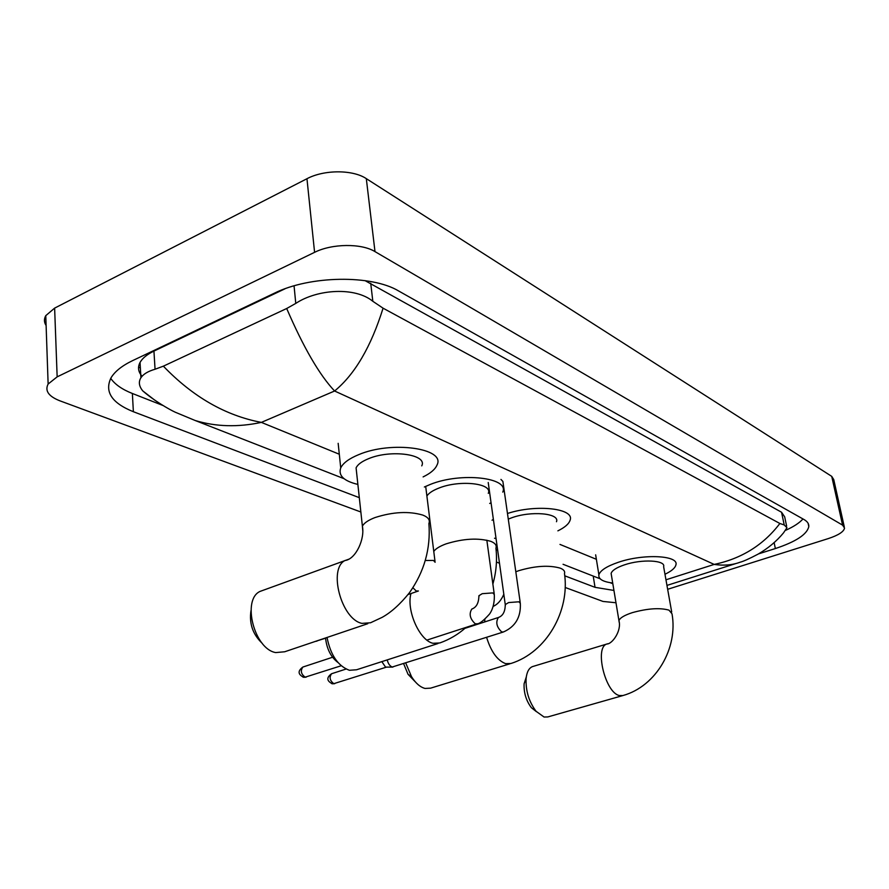 <?xml version="1.0" encoding="UTF-8"?>
<svg xmlns="http://www.w3.org/2000/svg" width="889" height="889" viewBox="0 0 889 889"><rect width="100%" height="100%" fill="white"/><g stroke="black" fill="none" stroke-linecap="round" stroke-linejoin="round"><path stroke-width="1.33" d="M536.378 711.644L531.378 707.711C526.144 700.71 523.721 692.731 524.099 683.797L526.277 677.007M533.178 666.383L532.444 666.617C528.922 668.072 526.799 672.051 526.099 678.529C525.599 690.775 528.922 701.699 536.089 711.3L544.068 717.034L547.802 716.934L622.533 695.665M671.695 611.988L663.627 566.693C665.883 560.148 641.647 558.914 624.411 564.871C616.521 567.571 612.088 570.416 611.121 573.416L611.465 575.494M612.71 583.017C602.831 581.806 598.23 579.061 598.886 574.794C600.308 570.427 606.754 566.271 618.255 562.315C643.558 553.525 679.207 555.358 675.907 564.926C675.14 568.027 671.506 571.138 664.972 574.261M415.263 681.807L408.018 674.273L403.673 663.783M405.784 663.116L411.54 676.707C415.674 683.241 420.164 687.153 425.02 688.442L430.62 688.153L509.842 663.827M556.481 521.732C560.092 513.175 530.744 510.564 511.275 517.954L508.275 519.12M507.475 513.486C536.411 503.963 574.95 508.464 570.093 520.209C568.938 523.888 564.871 527.421 557.892 530.844M496.062 538.623L494.54 538.234M492.028 520.209L493.373 519.398M337.987 662.538C330.886 657.104 326.741 648.914 325.541 637.969M327.041 637.469C330.552 655.093 338.009 666.028 349.399 670.284L356.556 669.773L437.999 643.536M488.294 493.351C493.051 483.394 460.002 479.571 439.066 488.017C432.876 490.406 428.809 493.073 426.887 496.018M424.364 486.994L430.354 484.405C461.124 471.926 509.686 477.593 502.763 492.106M491.05 502.774L489.706 503.452M262.299 643.403C252.832 634.49 249.053 623.578 250.976 610.687M263.789 590.052L260.066 591.407C241.686 599.597 254.176 649.014 275.701 652.582L284.691 651.77L367.779 623.7M421.742 465.858C427.842 454.423 390.849 449.167 368.457 458.735C361.801 461.447 357.678 464.491 356.089 467.87L356.689 473.448M357.878 484.427C343.787 481.027 338.076 475.526 340.731 467.914C343.076 463.036 349.044 458.624 358.656 454.668C391.571 440.522 445.922 448.323 437.044 464.969C435.266 469.27 430.62 473.248 423.12 476.904M520.209 602.498L502.885 481.427L500.952 479.427M503.074 632.09L392.271 667.006C389.86 666.117 388.171 663.75 387.204 659.894M392.894 667.094L385.559 667.117L381.837 661.627M46.117 325.541C44.017 322.296 43.905 318.995 45.772 315.651L54.629 308.116L306.961 178.722C324.118 169.543 352.955 169.588 366.312 178.645L831.737 476.371L833.738 479.549L844.25 526.71M360.856 511.997L59.796 400.783C48.562 396.327 44.672 390.749 48.128 384.037L57.152 376.858L314.584 252.332C332.108 243.497 361.479 243.219 374.991 251.609L842.583 525.132L844.55 528.077C843.794 531.733 838.405 535.234 828.381 538.556L667.65 589.296M615.977 602.753L602.998 601.442L565.182 587.473M499.485 563.204L496.44 562.07M758.473 553.903L775.352 548.546C795.911 541.734 807.068 534.4 808.812 526.566C809.012 523.832 807.434 521.51 804.078 519.576L398.705 291.014C371.735 274.668 310.028 275.434 274.29 293.237L132.517 360.667C121.937 365.779 114.748 371.524 110.969 377.925C104.369 391.793 111.836 403.05 133.372 411.718L359.312 497.662M564.759 575.816L595.03 587.329L613.943 590.44M496.084 549.702L497.684 550.302M140.351 367.957L138.551 367.224M785.843 530.233C793.799 526.621 799.511 522.854 802.967 518.954M110.725 378.37C114.937 384.415 122.149 389.449 132.372 393.483L162.998 405.506M285.047 288.769L153.941 351.088C147.041 354.422 142.407 358.211 140.04 362.456C137.506 367.313 138.184 371.913 142.084 376.258M786.621 526.088L784.687 516.865L781.553 512.242L365.046 280.635M154.63 400.072L142.729 390.86C138.984 386.204 138.384 381.837 140.918 377.769C143.329 374.102 148.041 371.269 155.053 369.246L163.365 366.168L286.691 308.505L295.77 303.405C317.44 289.014 355.211 286.736 372.824 301.293L383.07 308.183C371.069 346.666 354.911 374.28 334.597 391.004C319.462 374.98 303.493 347.477 286.691 308.505M779.875 523.488L784.209 524.955L786.965 527.722L783.498 532.9C776.608 541.223 768.129 548.302 758.061 554.147C749.227 558.77 743.237 561.459 740.093 562.215C732.347 565.104 723.713 565.837 714.189 564.415C741.57 558.659 763.462 545.013 779.875 523.488L383.07 308.183M163.365 366.168C192.924 396.894 225.584 415.63 261.366 422.386C237.963 427.387 215.905 426.753 195.18 420.508L175.189 412.185C169.455 409.573 153.83 400.617 142.729 390.86M611.121 573.416L618.944 620.655C621.844 630.757 612.188 644.114 606.976 643.98C594.241 647.092 605.198 692.898 619.444 695.542L622.978 695.531C656.204 686.319 678.196 648.014 672.006 613.788L668.973 610.132C659.816 607.609 647.648 608.432 632.479 612.599C624.467 615.188 619.955 617.877 618.944 620.655L619.244 622.544M532.444 666.617L607.798 643.736M486.594 637.346C491.05 651.704 497.384 660.483 505.63 663.65L510.953 663.483C546.635 652.382 570.016 610.776 564.493 573.583C565.171 571.36 563.759 569.56 560.281 568.16C549.113 564.993 535.311 565.815 518.854 570.66L515.809 571.771M484.672 621.944L484.872 619.289M492.862 584.073C496.262 572.116 497.273 560.148 495.929 548.169C496.907 545.39 495.217 543.112 490.839 541.357C478.293 537.723 463.413 538.545 446.189 543.835C439.888 546.124 435.754 548.646 433.776 551.402M466.003 627.423C458.213 634.379 449.478 639.558 439.811 642.947L432.976 643.292C419.552 640.447 406.24 610.476 410.951 593.552M356.089 467.87L362.39 526.188C364.99 538.923 356 558.514 345.654 560.414L345.288 560.37C327.852 568.26 341.176 619.2 361.923 623.378L370.535 622.767L382.114 617.366C391.149 612.354 400.239 604.164 409.396 592.796C424.309 571.716 430.809 548.613 428.898 523.51C430.276 520.098 428.276 517.298 422.875 515.109C408.896 510.997 392.938 511.82 375.002 517.565C368.246 520.165 364.034 523.043 362.39 526.188L362.823 531.189M260.066 591.407L349.31 559.014M386.315 667.172L333.808 683.663C329.808 680.607 329.074 677.296 331.597 673.729L331.919 673.618M331.675 683.63L333.808 683.663M498.851 617.344L498.396 617.488C495.506 622.211 496.607 627.023 501.685 631.923L503.452 631.968C515.409 626.667 521.032 617.11 520.321 603.298L518.898 601.797L508.619 602.564L505.263 604.609L505.374 605.42M341.187 665.761L305.16 677.174C301.027 674.084 300.271 670.706 302.882 667.039L303.26 666.917M303.005 677.14L305.16 677.174M472.37 608.865L471.826 609.032C468.825 613.899 469.948 618.8 475.215 623.767L477.126 623.8C479.449 623.878 483.538 620.678 489.394 614.21C489.739 613.832 494.884 607.354 494.306 594.541L492.784 592.907L482.227 593.685L478.893 595.741L479.004 596.63M325.552 638.213L316.14 641.147M435.121 562.27L433.465 560.437L425.342 560.503M418.408 590.996L416.208 590.985L412.907 587.751M665.961 579.795L714.189 564.415L334.597 391.004L261.366 422.386L339.309 454.235M559.992 544.424L596.375 559.292M374.991 251.609L366.312 178.645M314.584 252.332L306.961 178.722M57.152 376.858L54.629 308.116M842.583 525.132L831.737 476.371M774.13 542.623L775.352 548.546M593.219 576.072L595.03 587.329M132.372 393.483L133.372 411.718M153.941 351.088L155.053 369.246M294.059 285.847L295.77 303.405M370.724 283.269L372.824 301.293M781.553 512.242L784.209 524.955M531.378 707.711L536.089 711.3M524.099 683.797L526.099 678.529M598.886 574.794L595.652 554.836M408.018 674.273L411.54 676.707M503.819 594.252C501.229 600.342 497.684 604.387 493.184 606.376M340.731 467.914L338.164 443.333M334.731 683.674L332.386 683.808C326.607 680.93 326.341 677.562 331.597 673.729L346.043 669.05M464.947 628.345L498.396 617.488C502.918 615.888 505.208 611.588 505.263 604.609L488.228 482.516M306.149 677.174L303.727 677.318C297.871 674.384 297.593 670.951 302.882 667.039L332.564 657.249M486.839 540.19L494.184 593.652M471.826 609.032C476.426 607.409 478.793 602.975 478.893 595.741M476.682 623.945L426.931 640.102M316.94 641.125L315.517 641.358M425.687 486.361L434.999 561.303M417.819 591.196L408.073 594.541M48.128 384.037L45.772 315.651M808.123 523.31L808.812 526.566M140.04 362.456L140.918 377.769M612.832 583.74L610.054 582.651M600.108 578.772L563.059 564.282M344.054 478.693L195.18 420.508M666.961 585.406L735.836 563.57"/></g></svg>
